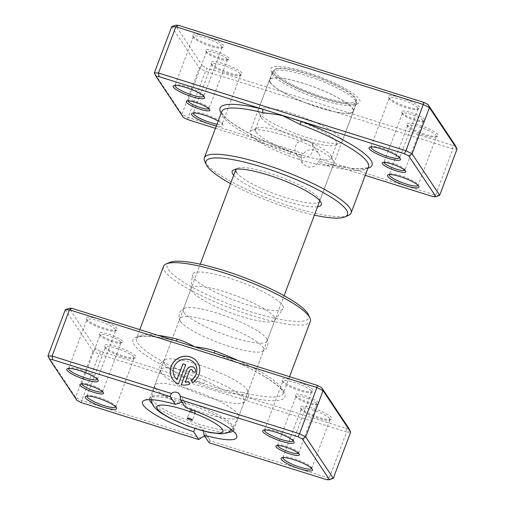 <?xml version="1.0" encoding="UTF-8"?>
<svg xmlns="http://www.w3.org/2000/svg" width="505" height="505" viewBox="0 0 505 505"><rect width="100%" height="100%" fill="white"/><g stroke="black" fill="none" stroke-linecap="round" stroke-linejoin="round"><path stroke-width="0.38" stroke-dasharray="2.52 1.89" d="M404.84 170.248A11.198 2.235 -159.4 0 0 404.959 170.071A11.198 2.235 -159.4 0 0 404.896 169.566A11.198 2.235 -159.4 0 0 404.789 169.371A11.198 2.235 -159.4 0 0 394.916 163.917A11.198 2.235 -159.4 0 0 384.374 161.852A11.198 2.235 -159.4 0 0 383.996 162.193A11.198 2.235 -159.4 0 0 383.964 162.402M401.696 112.419A12.6 2.512 -159.4 0 0 412.8 118.555A12.6 2.512 -159.4 0 0 424.661 120.878A12.6 2.512 -159.4 0 0 424.894 119.704A12.6 2.512 -159.4 0 0 411.379 112.735A12.6 2.512 -159.4 0 0 401.57 112.198A12.6 2.512 -159.4 0 0 401.696 112.419M423.127 120.581A11.198 2.235 20.6 0 1 423.297 121.282A11.198 2.235 20.6 0 1 422.919 121.629A11.198 2.235 20.6 0 1 412.37 119.565A11.198 2.235 20.6 0 1 402.504 114.105A11.198 2.235 20.6 0 1 402.39 113.915A11.198 2.235 20.6 0 1 402.334 113.404A11.198 2.235 20.6 0 1 412.181 114.742A11.198 2.235 20.6 0 1 423.127 120.581M208.944 108.727A11.198 2.235 -159.4 0 0 209.057 108.55A11.198 2.235 -159.4 0 0 209.001 108.045A11.198 2.235 -159.4 0 0 208.887 107.849A11.198 2.235 -159.4 0 0 199.014 102.395A11.198 2.235 -159.4 0 0 188.472 100.325A11.198 2.235 -159.4 0 0 188.094 100.672A11.198 2.235 -159.4 0 0 188.068 100.88M205.8 50.891A12.6 2.512 -159.4 0 0 216.898 57.033A12.6 2.512 -159.4 0 0 228.765 59.356A12.6 2.512 -159.4 0 0 228.999 58.182A12.6 2.512 -159.4 0 0 215.477 51.207A12.6 2.512 -159.4 0 0 205.674 50.677A12.6 2.512 -159.4 0 0 205.8 50.891M227.225 59.06A11.198 2.235 20.6 0 1 227.395 59.76A11.198 2.235 20.6 0 1 227.016 60.101A11.198 2.235 20.6 0 1 216.475 58.037A11.198 2.235 20.6 0 1 206.602 52.583A11.198 2.235 20.6 0 1 206.494 52.387A11.198 2.235 20.6 0 1 206.431 51.882A11.198 2.235 20.6 0 1 216.279 53.221A11.198 2.235 20.6 0 1 227.225 59.06M215.439 128.314L290.905 151.954L290.104 154.05L301.037 156.828L301.586 155.37L303.454 153.69A9.519 8.989 146.3 0 1 314.148 150.162A9.519 8.989 146.3 0 1 318.781 153.608A9.519 8.989 146.3 0 1 320.208 158.955L319.116 160.874L365.235 175.361M301.037 156.828L302.394 163.342L307.072 166.852C311.774 167.938 315.511 166.398 318.283 162.244L327.682 165.848A78.382 15.63 -159.4 0 0 368.448 166.802L367.646 167.496L364.421 168.436L360.254 168.752C352.875 168.847 342.63 167.288 329.519 164.087L329.519 164.087A2.796 1.395 103.9 0 0 327.682 165.848M300.936 157.655L296.233 154.101L294.705 148.609L296.795 143.275L301.7 140.137L307.501 140.194L312.071 143.54L313.39 148.729L311.307 154.069L306.611 157.522L300.936 157.655M203.774 96.259A15.396 3.068 -159.4 0 0 203.786 96.228A15.396 3.068 -159.4 0 0 203.704 95.527A15.396 3.068 -159.4 0 0 203.553 95.262A15.396 3.068 -159.4 0 0 189.981 87.763A15.396 3.068 -159.4 0 0 175.487 84.922A15.396 3.068 -159.4 0 0 174.964 85.395A15.396 3.068 -159.4 0 0 174.951 85.427M218.179 121.023A16.798 3.346 20.6 0 1 222.755 124.552A16.798 3.346 20.6 0 1 222.926 124.842A16.798 3.346 20.6 0 1 216.361 125.865M216.973 124.236A15.396 3.068 -159.4 0 0 222.187 123.826A15.396 3.068 -159.4 0 0 222.105 123.132A15.396 3.068 -159.4 0 0 221.954 122.86A15.396 3.068 -159.4 0 0 208.382 115.361A15.396 3.068 -159.4 0 0 193.882 112.52A15.396 3.068 -159.4 0 0 193.364 112.994A15.396 3.068 -159.4 0 0 193.352 113.025M399.676 157.781A15.396 3.068 -159.4 0 0 399.689 157.749A15.396 3.068 -159.4 0 0 399.606 157.055A15.396 3.068 -159.4 0 0 399.455 156.79A15.396 3.068 -159.4 0 0 385.883 149.284A15.396 3.068 -159.4 0 0 371.383 146.444A15.396 3.068 -159.4 0 0 370.866 146.917A15.396 3.068 -159.4 0 0 370.853 146.949M436.427 136.565A15.396 3.068 20.6 0 1 435.903 137.032A15.396 3.068 20.6 0 1 421.41 134.197A15.396 3.068 20.6 0 1 407.838 126.692A15.396 3.068 20.6 0 1 407.68 126.427A15.396 3.068 20.6 0 1 407.598 125.726A15.396 3.068 20.6 0 1 421.138 127.569A15.396 3.068 20.6 0 1 436.187 135.599A15.396 3.068 20.6 0 1 436.427 136.565L418.09 185.354A15.396 3.068 -159.4 0 0 418.09 185.354A15.396 3.068 -159.4 0 0 418.007 184.653A15.396 3.068 -159.4 0 0 417.85 184.388A15.396 3.068 -159.4 0 0 404.284 176.883A15.396 3.068 -159.4 0 0 389.784 174.048A15.396 3.068 -159.4 0 0 389.26 174.515A15.396 3.068 -159.4 0 0 389.254 174.547M388.629 97.402A16.798 3.346 -159.4 0 0 403.438 105.589A16.798 3.346 -159.4 0 0 419.251 108.682A16.798 3.346 -159.4 0 0 419.567 107.117A16.798 3.346 -159.4 0 0 401.538 97.825A16.798 3.346 -159.4 0 0 388.465 97.111A16.798 3.346 -159.4 0 0 388.629 97.402M417.793 108.001A15.396 3.068 20.6 0 1 418.026 108.96A15.396 3.068 20.6 0 1 417.509 109.434A15.396 3.068 20.6 0 1 403.009 106.593A15.396 3.068 20.6 0 1 389.437 99.094A15.396 3.068 20.6 0 1 389.286 98.828A15.396 3.068 20.6 0 1 389.203 98.128A15.396 3.068 20.6 0 1 402.744 99.965A15.396 3.068 20.6 0 1 417.793 108.001M192.733 35.88A16.798 3.346 -159.4 0 0 207.536 44.061A16.798 3.346 -159.4 0 0 223.349 47.161A16.798 3.346 -159.4 0 0 223.664 45.595A16.798 3.346 -159.4 0 0 205.642 36.297A16.798 3.346 -159.4 0 0 192.563 35.59A16.798 3.346 -159.4 0 0 192.733 35.88M221.891 46.473A15.396 3.068 20.6 0 1 222.124 47.438A15.396 3.068 20.6 0 1 221.607 47.912A15.396 3.068 20.6 0 1 207.107 45.071A15.396 3.068 20.6 0 1 193.535 37.566A15.396 3.068 20.6 0 1 193.383 37.301A15.396 3.068 20.6 0 1 193.301 36.606A15.396 3.068 20.6 0 1 206.842 38.443A15.396 3.068 20.6 0 1 221.891 46.473M211.128 63.478A16.798 3.346 -159.4 0 0 225.937 71.666A16.798 3.346 -159.4 0 0 241.75 74.759A16.798 3.346 -159.4 0 0 242.059 73.193A16.798 3.346 -159.4 0 0 224.037 63.901A16.798 3.346 -159.4 0 0 210.964 63.188A16.798 3.346 -159.4 0 0 211.128 63.478M240.292 74.071A15.396 3.068 20.6 0 1 240.525 75.037A15.396 3.068 20.6 0 1 240.001 75.51A15.396 3.068 20.6 0 1 225.508 72.669A15.396 3.068 20.6 0 1 211.936 65.17A15.396 3.068 20.6 0 1 211.784 64.899A15.396 3.068 20.6 0 1 211.702 64.204A15.396 3.068 20.6 0 1 225.243 66.041A15.396 3.068 20.6 0 1 240.292 74.071M407.03 125.006A16.798 3.346 -159.4 0 0 421.833 133.187A16.798 3.346 -159.4 0 0 437.652 136.287A16.798 3.346 -159.4 0 0 437.961 134.721A16.798 3.346 -159.4 0 0 419.939 125.423A16.798 3.346 -159.4 0 0 406.86 124.71A16.798 3.346 -159.4 0 0 407.03 125.006M317.538 206.772A47.59 9.488 20.6 0 1 273.401 196.893A47.59 9.488 20.6 0 1 233.682 175.254M236.46 172.495A44.793 8.932 -159.4 0 0 280.243 195.852A44.793 8.932 -159.4 0 0 319.633 201.205L333.868 163.33A44.793 8.932 20.6 0 1 294.484 157.977A44.793 8.932 20.6 0 1 250.701 134.62A44.793 8.932 20.6 0 1 250.013 131.811A44.793 8.932 20.6 0 1 251.528 130.441A44.793 8.932 20.6 0 1 293.708 138.698A44.793 8.932 20.6 0 1 333.18 160.521A44.793 8.932 20.6 0 1 333.628 161.297A44.793 8.932 20.6 0 1 333.868 163.33M319.741 200.712A44.793 8.932 -159.4 0 0 319.394 199.172A44.793 8.932 -159.4 0 0 318.945 198.396A44.793 8.932 -159.4 0 0 279.467 176.573A44.793 8.932 -159.4 0 0 237.293 168.316A44.793 8.932 -159.4 0 0 236.018 169.238M348.425 215.427A78.382 15.63 20.6 0 1 274.619 200.971A78.382 15.63 20.6 0 1 205.529 162.78A78.382 15.63 20.6 0 1 204.746 161.417M271.526 71.54A47.59 9.488 -159.4 0 0 313.472 94.725A47.59 9.488 -159.4 0 0 358.285 103.5A47.59 9.488 -159.4 0 0 359.169 99.062A47.59 9.488 -159.4 0 0 308.1 72.726A47.59 9.488 -159.4 0 0 271.052 70.713A47.59 9.488 -159.4 0 0 271.526 71.54M355.621 100.817A44.793 8.932 20.6 0 1 356.309 103.626A44.793 8.932 20.6 0 1 354.794 104.996A44.793 8.932 20.6 0 1 312.62 96.739A44.793 8.932 20.6 0 1 273.142 74.917A44.793 8.932 20.6 0 1 272.694 74.14A44.793 8.932 20.6 0 1 272.454 72.108A44.793 8.932 20.6 0 1 311.844 77.461A44.793 8.932 20.6 0 1 355.621 100.817M433.012 196.647L435.556 195.176L320.208 158.955M171.7 26.689L199.298 68.093L205.478 71.243L452.928 148.956L457.063 149.044M303.454 153.69L188.1 117.463L181.926 114.313L199.298 68.093L202.631 66.016L175.456 25.25M183.328 117.375L181.926 114.313L154.328 72.909M187.696 119.603L188.1 117.463L205.478 71.243L207 68.244L202.631 66.016M439.691 195.265L435.556 195.176L452.928 148.956L452.316 145.288L207 68.244M455.239 145.345L452.316 145.288M230.539 183.618A75.586 15.068 -159.4 0 0 314.394 215.136M221.19 113.019A81.185 16.185 20.6 0 0 290.893 152.011L301.586 155.37M319.116 160.874L318.283 162.244M367.93 168.178A81.185 16.185 20.6 0 1 329.815 164.232A2.796 1.395 103.9 0 0 329.519 164.087L327.72 163.576M190.189 410.609A2.796 0.555 -159.4 0 0 192.923 412.067A2.796 0.555 -159.4 0 0 195.384 412.402A2.796 0.555 -159.4 0 0 195.347 412.225A2.796 0.555 -159.4 0 0 195.296 412.168A2.796 0.555 -159.4 0 0 192.96 410.893A2.796 0.555 -159.4 0 0 190.366 410.312A2.796 0.555 -159.4 0 0 190.145 410.432A2.796 0.555 -159.4 0 0 190.189 410.609M155.388 388.194A44.793 8.932 20.6 0 1 154.688 385.422A44.793 8.932 20.6 0 1 154.7 385.384A44.793 8.932 20.6 0 1 194.084 390.737A44.793 8.932 20.6 0 1 237.868 414.1A44.793 8.932 20.6 0 1 238.556 416.903A44.793 8.932 20.6 0 1 238.543 416.941A44.793 8.932 20.6 0 1 199.077 411.524A44.793 8.932 20.6 0 1 155.388 388.194M256.01 131.982A40.589 8.093 20.6 0 1 255.391 129.438A40.589 8.093 20.6 0 1 256.767 128.194A40.589 8.093 20.6 0 1 294.989 135.681A40.589 8.093 20.6 0 1 330.762 155.458A40.589 8.093 20.6 0 1 331.173 156.159A40.589 8.093 20.6 0 1 331.387 158.002A40.589 8.093 20.6 0 1 295.69 153.148A40.589 8.093 20.6 0 1 256.01 131.982M261.319 117.854A40.589 8.093 20.6 0 1 260.915 117.154A40.589 8.093 20.6 0 1 260.7 115.31A40.589 8.093 20.6 0 1 296.397 120.165A40.589 8.093 20.6 0 1 336.071 141.331A40.589 8.093 20.6 0 1 336.696 143.874A40.589 8.093 20.6 0 1 335.32 145.118A40.589 8.093 20.6 0 1 297.098 137.638A40.589 8.093 20.6 0 1 261.319 117.854M258.901 112.792A44.793 8.932 20.6 0 1 258.453 112.015A44.793 8.932 20.6 0 1 258.219 109.983A44.793 8.932 20.6 0 1 297.603 115.336A44.793 8.932 20.6 0 1 341.386 138.698A44.793 8.932 20.6 0 1 342.074 141.501A44.793 8.932 20.6 0 1 340.553 142.871A44.793 8.932 20.6 0 1 298.379 134.614A44.793 8.932 20.6 0 1 258.901 112.792M270.244 82.618A44.793 8.932 20.6 0 1 269.556 79.809A44.793 8.932 20.6 0 1 308.946 85.162A44.793 8.932 20.6 0 1 352.73 108.524A44.793 8.932 20.6 0 1 353.412 111.327A44.793 8.932 20.6 0 1 314.028 105.981A44.793 8.932 20.6 0 1 270.244 82.618M270.503 82.7A44.509 8.875 20.6 0 1 269.822 79.91A44.509 8.875 20.6 0 1 308.959 85.225A44.509 8.875 20.6 0 1 352.471 108.442A44.509 8.875 20.6 0 1 353.153 111.233A44.509 8.875 20.6 0 1 314.009 105.911A44.509 8.875 20.6 0 1 270.503 82.7M273.975 73.452A44.509 8.875 20.6 0 1 273.293 70.668A44.509 8.875 20.6 0 1 274.802 69.305A44.509 8.875 20.6 0 1 316.717 77.511A44.509 8.875 20.6 0 1 355.943 99.201A44.509 8.875 20.6 0 1 356.391 99.971A44.509 8.875 20.6 0 1 356.625 101.985A44.509 8.875 20.6 0 1 317.487 96.67A44.509 8.875 20.6 0 1 273.975 73.452M275.395 72.752A43.392 8.648 20.6 0 1 276.197 68.705A43.392 8.648 20.6 0 1 317.058 76.703A43.392 8.648 20.6 0 1 355.299 97.844A43.392 8.648 20.6 0 1 355.735 98.601A43.392 8.648 20.6 0 1 321.95 96.764A43.392 8.648 20.6 0 1 275.395 72.752M175.027 377.361A12.019 11.35 146.3 0 1 175.91 363.903A12.019 11.35 146.3 0 1 189.198 359.712A12.019 11.35 146.3 0 1 195.031 364.029M172.527 379.028A15.024 14.184 -33.7 0 0 172.552 379.072A15.024 14.184 -33.7 0 0 178.518 384.015L178.467 383.939M185.36 382.26L189.722 370.664A1.502 1.42 146.3 0 1 192.329 370.222M348.848 428.391L345.925 428.335L242.728 395.92A2.796 1.395 -76.1 0 1 242.526 392.404L223.267 389.809L203.805 383.699A81.185 16.185 -159.4 0 1 134.204 344.865A81.185 16.185 -159.4 0 1 175.184 340.768A2.796 1.395 103.9 0 0 175.481 340.913L175.481 340.913A2.796 1.395 103.9 0 0 175.721 340.932M282.611 305.342A48.543 9.677 20.6 0 1 283.097 308.858A48.543 9.677 20.6 0 1 239.427 302.154A48.543 9.677 20.6 0 1 193.219 277.27A48.543 9.677 20.6 0 1 192.355 274.745A48.543 9.677 20.6 0 1 233.922 279.606A48.543 9.677 20.6 0 1 282.611 305.342M274.329 317.102A44.793 8.932 20.6 0 1 275.017 319.905A44.793 8.932 20.6 0 1 274.783 320.34A44.793 8.932 20.6 0 1 234.484 314.154A44.793 8.932 20.6 0 1 191.843 291.196A44.793 8.932 20.6 0 1 191.048 288.866A44.793 8.932 20.6 0 1 191.161 288.387A44.793 8.932 20.6 0 1 230.545 293.74A44.793 8.932 20.6 0 1 274.329 317.102M295.305 395.466A12.6 2.512 -159.4 0 0 306.409 401.601A12.6 2.512 -159.4 0 0 318.276 403.924A12.6 2.512 -159.4 0 0 318.51 402.75A12.6 2.512 -159.4 0 0 304.988 395.775A12.6 2.512 -159.4 0 0 295.185 395.245A12.6 2.512 -159.4 0 0 295.305 395.466M316.736 403.628A11.198 2.235 20.6 0 1 316.906 404.328A11.198 2.235 20.6 0 1 316.528 404.675A11.198 2.235 20.6 0 1 305.986 402.605A11.198 2.235 20.6 0 1 296.113 397.151A11.198 2.235 20.6 0 1 295.999 396.955A11.198 2.235 20.6 0 1 295.943 396.45A11.198 2.235 20.6 0 1 305.79 397.788A11.198 2.235 20.6 0 1 316.736 403.628M99.409 333.938A12.6 2.512 -159.4 0 0 110.513 340.08A12.6 2.512 -159.4 0 0 122.374 342.403A12.6 2.512 -159.4 0 0 122.608 341.222A12.6 2.512 -159.4 0 0 109.086 334.253A12.6 2.512 -159.4 0 0 99.283 333.723A12.6 2.512 -159.4 0 0 99.409 333.938M120.834 342.106A11.198 2.235 20.6 0 1 121.004 342.807A11.198 2.235 20.6 0 1 120.626 343.147A11.198 2.235 20.6 0 1 110.084 341.083A11.198 2.235 20.6 0 1 100.211 335.629A11.198 2.235 20.6 0 1 100.104 335.434A11.198 2.235 20.6 0 1 100.04 334.929A11.198 2.235 20.6 0 1 109.888 336.261A11.198 2.235 20.6 0 1 120.834 342.106M298.455 453.294A11.198 2.235 -159.4 0 0 298.569 453.118A11.198 2.235 -159.4 0 0 298.505 452.613A11.198 2.235 -159.4 0 0 298.398 452.417A11.198 2.235 -159.4 0 0 288.525 446.963A11.198 2.235 -159.4 0 0 277.984 444.899A11.198 2.235 -159.4 0 0 277.605 445.24A11.198 2.235 -159.4 0 0 277.573 445.448M102.553 391.766A11.198 2.235 -159.4 0 0 102.666 391.596A11.198 2.235 -159.4 0 0 102.61 391.085A11.198 2.235 -159.4 0 0 102.496 390.895A11.198 2.235 -159.4 0 0 92.63 385.435A11.198 2.235 -159.4 0 0 82.081 383.371A11.198 2.235 -159.4 0 0 81.703 383.718A11.198 2.235 -159.4 0 0 81.677 383.92M282.245 380.448A16.798 3.346 -159.4 0 0 297.047 388.635A16.798 3.346 -159.4 0 0 312.86 391.728A16.798 3.346 -159.4 0 0 313.176 390.163A16.798 3.346 -159.4 0 0 295.154 380.871A16.798 3.346 -159.4 0 0 282.074 380.158A16.798 3.346 -159.4 0 0 282.245 380.448M311.402 391.04A15.396 3.068 20.6 0 1 311.635 392.006A15.396 3.068 20.6 0 1 311.118 392.48A15.396 3.068 20.6 0 1 296.618 389.639A15.396 3.068 20.6 0 1 283.046 382.14A15.396 3.068 20.6 0 1 282.895 381.868A15.396 3.068 20.6 0 1 282.813 381.174A15.396 3.068 20.6 0 1 296.353 383.011A15.396 3.068 20.6 0 1 311.402 391.04M300.639 408.046A16.798 3.346 -159.4 0 0 315.442 416.234A16.798 3.346 -159.4 0 0 331.261 419.327A16.798 3.346 -159.4 0 0 331.57 417.761A16.798 3.346 -159.4 0 0 313.548 408.469A16.798 3.346 -159.4 0 0 300.475 407.756A16.798 3.346 -159.4 0 0 300.639 408.046M329.803 418.645A15.396 3.068 20.6 0 1 330.036 419.605A15.396 3.068 20.6 0 1 329.512 420.078A15.396 3.068 20.6 0 1 315.019 417.237A15.396 3.068 20.6 0 1 301.447 409.738A15.396 3.068 20.6 0 1 301.296 409.473A15.396 3.068 20.6 0 1 301.214 408.772A15.396 3.068 20.6 0 1 314.748 410.609A15.396 3.068 20.6 0 1 329.803 418.645M86.342 318.926A16.798 3.346 -159.4 0 0 101.145 327.107A16.798 3.346 -159.4 0 0 116.964 330.207A16.798 3.346 -159.4 0 0 117.274 328.641A16.798 3.346 -159.4 0 0 99.251 319.343A16.798 3.346 -159.4 0 0 86.172 318.636A16.798 3.346 -159.4 0 0 86.342 318.926M115.5 329.519A15.396 3.068 20.6 0 1 115.74 330.485A15.396 3.068 20.6 0 1 115.216 330.952A15.396 3.068 20.6 0 1 100.716 328.117A15.396 3.068 20.6 0 1 87.15 320.612A15.396 3.068 20.6 0 1 86.993 320.347A15.396 3.068 20.6 0 1 86.91 319.646A15.396 3.068 20.6 0 1 100.451 321.489A15.396 3.068 20.6 0 1 115.5 329.519M104.743 346.525A16.798 3.346 -159.4 0 0 119.546 354.706A16.798 3.346 -159.4 0 0 135.359 357.805A16.798 3.346 -159.4 0 0 135.675 356.24A16.798 3.346 -159.4 0 0 117.646 346.941A16.798 3.346 -159.4 0 0 104.573 346.234A16.798 3.346 -159.4 0 0 104.743 346.525M133.901 357.117A15.396 3.068 20.6 0 1 134.134 358.083A15.396 3.068 20.6 0 1 133.617 358.556A15.396 3.068 20.6 0 1 119.117 355.716A15.396 3.068 20.6 0 1 105.545 348.21A15.396 3.068 20.6 0 1 105.394 347.945A15.396 3.068 20.6 0 1 105.311 347.251A15.396 3.068 20.6 0 1 118.852 349.088A15.396 3.068 20.6 0 1 133.901 357.117M97.389 379.305A15.396 3.068 -159.4 0 0 97.402 379.274A15.396 3.068 -159.4 0 0 97.32 378.573A15.396 3.068 -159.4 0 0 97.162 378.308A15.396 3.068 -159.4 0 0 83.59 370.803A15.396 3.068 -159.4 0 0 69.097 367.968A15.396 3.068 -159.4 0 0 68.573 368.435A15.396 3.068 -159.4 0 0 68.566 368.467M293.285 440.827A15.396 3.068 -159.4 0 0 293.298 440.796A15.396 3.068 -159.4 0 0 293.216 440.101A15.396 3.068 -159.4 0 0 293.064 439.83A15.396 3.068 -159.4 0 0 279.492 432.33A15.396 3.068 -159.4 0 0 264.999 429.49A15.396 3.068 -159.4 0 0 264.475 429.963A15.396 3.068 -159.4 0 0 264.462 429.995M311.686 468.425A15.396 3.068 -159.4 0 0 311.699 468.394A15.396 3.068 -159.4 0 0 311.617 467.699A15.396 3.068 -159.4 0 0 311.465 467.434A15.396 3.068 -159.4 0 0 297.893 459.929A15.396 3.068 -159.4 0 0 283.393 457.088A15.396 3.068 -159.4 0 0 282.876 457.562A15.396 3.068 -159.4 0 0 282.863 457.593M115.784 406.904A15.396 3.068 -159.4 0 0 115.796 406.872A15.396 3.068 -159.4 0 0 115.714 406.172A15.396 3.068 -159.4 0 0 115.563 405.906A15.396 3.068 -159.4 0 0 101.991 398.407A15.396 3.068 -159.4 0 0 87.491 395.566A15.396 3.068 -159.4 0 0 86.974 396.04A15.396 3.068 -159.4 0 0 86.961 396.072M161.202 372.722A44.793 8.932 -159.4 0 0 199.993 394.298A44.793 8.932 -159.4 0 0 242.457 402.958A44.793 8.932 -159.4 0 0 244.369 401.437A44.793 8.932 -159.4 0 0 243.681 398.628A44.793 8.932 -159.4 0 0 199.904 375.272A44.793 8.932 -159.4 0 0 160.514 369.919A44.793 8.932 -159.4 0 0 160.95 372.324A44.793 8.932 -159.4 0 0 161.202 372.722M164.58 363.739A44.793 8.932 -159.4 0 0 208.363 387.095A44.793 8.932 -159.4 0 0 247.747 392.448A44.793 8.932 -159.4 0 0 247.311 390.043A44.793 8.932 -159.4 0 0 247.065 389.639A44.793 8.932 -159.4 0 0 208.268 368.069A44.793 8.932 -159.4 0 0 165.81 359.409A44.793 8.932 -159.4 0 0 163.891 360.93A44.793 8.932 -159.4 0 0 164.58 363.739M180.506 321.369A44.793 8.932 -159.4 0 0 219.296 342.939A44.793 8.932 -159.4 0 0 261.76 351.6A44.793 8.932 -159.4 0 0 263.673 350.079A44.793 8.932 -159.4 0 0 262.991 347.27A44.793 8.932 -159.4 0 0 219.208 323.913A44.793 8.932 -159.4 0 0 179.818 318.56A44.793 8.932 -159.4 0 0 180.253 320.965A44.793 8.932 -159.4 0 0 180.506 321.369M183.883 312.38A44.793 8.932 -159.4 0 0 227.667 335.743A44.793 8.932 -159.4 0 0 267.05 341.09A44.793 8.932 -159.4 0 0 266.615 338.685A44.793 8.932 -159.4 0 0 266.369 338.287A44.793 8.932 -159.4 0 0 227.572 316.711A44.793 8.932 -159.4 0 0 185.114 308.05A44.793 8.932 -159.4 0 0 183.195 309.571A44.793 8.932 -159.4 0 0 183.883 312.38M308.265 314.476A75.586 15.068 20.6 0 1 249.419 311.282A75.586 15.068 20.6 0 1 168.316 269.449A75.586 15.068 20.6 0 1 169.718 262.398M163.576 266.299A78.382 15.63 -159.4 0 0 164.775 271.21A78.382 15.63 -159.4 0 0 241.396 312.09A78.382 15.63 -159.4 0 0 310.322 321.458M233.051 431.017A44.793 8.932 -159.4 0 0 233.512 430.323A44.793 8.932 -159.4 0 0 233.272 428.297A44.793 8.932 -159.4 0 0 232.824 427.52A44.793 8.932 -159.4 0 0 183.41 402.296L185.947 404.05L185.67 407.604M152.093 403.659A44.793 8.932 -159.4 0 0 199.759 426.832A44.793 8.932 -159.4 0 0 228.481 432.368M181.933 402.005L183.41 402.296A44.793 8.932 -159.4 0 0 151.172 397.435A44.793 8.932 -159.4 0 0 149.657 398.805A44.793 8.932 -159.4 0 0 149.543 399.632M214.107 352.989L214.114 352.989A81.185 16.185 -159.4 0 1 283.709 391.823A81.185 16.185 -159.4 0 1 242.728 395.92L223.267 389.809L204.948 380.6L203.805 383.699L100.609 351.291L96.24 349.056L69.065 308.296M333.3 478.311L329.165 478.222L209.903 440.77L209.12 442.784M65.309 309.735L92.907 351.133L99.087 354.289L346.537 432.002L329.165 478.222L326.621 479.687M345.925 428.335L346.537 432.002L350.672 432.091M204.961 436.554A5.599 5.29 146.3 0 1 209.903 440.77M200.977 437.961L81.715 400.509L75.535 397.359L47.937 355.956M100.609 351.291L99.087 354.289L81.715 400.509L81.305 402.643M96.24 349.056L92.907 351.133L75.535 397.359L76.937 400.415M203.603 431.093L202.675 429.143L199.759 426.832L194.917 428.524M192.487 371.528L195.201 372.324M195.252 372.4A4.507 4.255 -33.7 0 0 194.829 368.555M181.282 384.879A15.024 14.184 -33.7 0 0 189.798 384.153L189.747 384.078M189.798 384.153L188.516 381.502M192.487 382.822A15.024 14.184 -33.7 0 0 197.556 362.401A15.024 14.184 -33.7 0 0 197.531 362.363M178.518 384.015L185.689 364.711M292.988 152.668L290.905 151.954C258.901 140.308 229.238 123.308 223.753 115.632C220.111 110.557 222.282 112.243 221.708 111.643A78.382 15.63 -159.4 0 0 222.901 116.56A78.382 15.63 -159.4 0 0 290.104 154.05M152.163 400.149A43.556 8.686 20.6 0 1 151.412 397.713A43.556 8.686 20.6 0 1 189.072 402.371A43.556 8.686 20.6 0 1 232.376 425.336A43.556 8.686 20.6 0 1 232.906 428.347A43.556 8.686 20.6 0 1 194.015 422.609A43.556 8.686 20.6 0 1 152.163 400.149M204.948 380.6A78.382 15.63 20.6 0 1 137.751 343.11A78.382 15.63 20.6 0 1 136.552 338.198A78.382 15.63 20.6 0 1 157.869 335.326M238.196 360.557A78.382 15.63 20.6 0 1 282.099 388.44A78.382 15.63 20.6 0 1 283.292 393.357A78.382 15.63 20.6 0 1 242.526 392.404M404.896 169.566L405.717 171.277M422.919 121.629L424.661 120.878M423.297 121.282L404.959 170.071M209.001 108.045L209.815 109.755M227.016 60.101L228.765 59.356M227.395 59.76L209.057 108.55M296.233 154.101L302.394 163.342M203.704 95.527L204.525 97.244M222.105 123.132L222.926 124.842M399.606 157.055L400.427 158.766M418.007 184.653L418.828 186.364M417.509 109.434L419.251 108.682M221.607 47.912L223.349 47.161M240.001 75.51L241.75 74.759M435.903 137.032L437.652 136.287M319.394 199.172L321.035 202.6M354.794 104.996L358.285 103.5M222.124 47.438L203.786 96.228M240.525 75.037L222.187 123.826M418.026 108.96L399.689 157.749M356.309 103.626L319.633 201.205M272.454 72.108L250.013 131.811M407.598 125.726L389.26 174.515M389.203 98.128L370.866 146.917M211.702 64.204L193.364 112.994M193.301 36.606L174.964 85.395M272.694 74.14L271.052 70.713M237.293 168.316L233.802 169.813M407.68 126.427L406.86 124.71M211.784 64.899L210.964 63.188M193.383 37.301L192.563 35.59M389.286 98.828L388.465 97.111M389.784 174.048L388.036 174.793M371.383 146.444L369.641 147.195M193.882 112.52L192.14 113.271M175.487 84.922L173.739 85.673M312.071 143.54L318.781 153.608M206.431 51.882L188.094 100.672M206.494 52.387L205.674 50.677M188.472 100.325L186.724 101.076M402.334 113.404L383.996 162.193M402.39 113.915L401.57 112.198M384.374 161.852L382.626 162.597M195.384 412.402L192.493 420.103M154.688 385.422L151.248 399.67M154.7 385.384L200.258 264.184M256.767 128.194L251.528 130.441M255.391 129.438L260.7 115.31M260.915 117.154L258.453 112.015M258.219 109.983L269.556 79.809M342.074 141.501L353.412 111.327M335.32 145.118L340.553 142.871M331.387 158.002L336.696 143.874M331.173 156.159L333.628 161.297M238.556 416.903L284.113 295.703M269.822 79.91L273.293 70.668M276.197 68.705L274.802 69.305M353.153 111.233L356.625 101.985M355.735 98.601L356.391 99.971M238.543 416.941L231.744 429.925M195.296 412.168L193.346 409.877L190.366 410.312M190.145 410.432L187.254 418.134M177.28 341.424L175.481 340.913C162.37 337.712 152.125 336.153 144.746 336.248L140.579 336.564L137.354 337.504L136.552 338.198L139.765 329.639M274.783 320.34L283.097 308.858M316.528 404.675L318.276 403.924M120.626 343.147L122.374 342.403M298.505 452.613L299.326 454.323M102.61 391.085L103.43 392.802M102.666 391.596L121.004 342.807M298.569 453.118L316.906 404.328M311.118 392.48L312.86 391.728M329.512 420.078L331.261 419.327M115.216 330.952L116.964 330.207M133.617 358.556L135.359 357.805M97.32 378.573L98.14 380.29M293.216 440.101L294.036 441.812M311.617 467.699L312.437 469.41M115.714 406.172L116.535 407.888M242.457 402.958C244.218 402.876 246.124 401.134 248.157 397.725C248.946 393.774 249.142 394.588 247.311 390.043M261.76 351.6C263.528 351.518 265.428 349.776 267.461 346.373C268.25 342.422 268.445 343.23 266.615 338.685M293.298 440.796L311.635 392.006M311.699 468.394L330.036 419.605M97.402 379.274L115.74 330.485M115.796 406.872L134.134 358.083M247.747 392.448L263.673 350.079M233.512 430.323L244.369 401.437M267.05 341.09L275.017 319.905M183.195 309.571L191.161 288.387M149.657 398.805L160.514 369.919M163.891 360.93L179.818 318.56M289.561 376.686L283.292 393.357C284.081 394.184 283.374 392.827 281.184 389.292C279.385 387.177 276.551 384.728 272.687 381.944C268.502 378.946 263.364 375.783 257.272 372.444C244.717 365.614 230.324 359.15 214.095 353.045L212.012 352.332M86.974 396.04L105.311 347.251M68.573 368.435L86.91 319.646M282.876 457.562L301.214 408.772M264.475 429.963L282.813 381.174M202.675 429.143L209.133 438.826M179.49 394.361L185.947 404.05M233.272 428.297L236.555 435.146M151.172 397.435L144.19 400.427M180.253 320.965C178.985 319.741 178.701 317.178 179.414 313.277C181.421 309.786 180.739 310.259 185.114 308.05M160.95 372.324C159.681 371.099 159.397 368.536 160.11 364.635C162.118 361.138 161.436 361.618 165.81 359.409M87.491 395.566L85.749 396.318M283.393 457.088L281.651 457.839M264.999 429.49L263.25 430.241M69.097 367.968L67.348 368.713M105.394 347.945L104.573 346.234M86.993 320.347L86.172 318.636M301.296 409.473L300.475 407.756M282.895 381.868L282.074 380.158M277.605 445.24L295.943 396.45M81.703 383.718L100.04 334.929M82.081 383.371L80.339 384.122M277.984 444.899L276.235 445.644M100.104 335.434L99.283 333.723M295.999 396.955L295.185 395.245M191.048 288.866L192.355 274.745"/><path stroke-width="0.76" d="M365.235 175.361L433.012 196.647L435.935 196.704L408.76 155.944L404.391 153.709L301.195 121.301L300.052 124.4L281.733 115.19L262.474 112.596A78.382 15.63 -159.4 0 0 221.708 111.643L204.329 157.869A78.382 15.63 20.6 0 1 273.255 167.231A78.382 15.63 20.6 0 1 349.877 208.111A78.382 15.63 20.6 0 1 351.076 213.022A78.382 15.63 20.6 0 1 348.425 215.427L344.934 216.923A75.586 15.068 -159.4 0 0 346.335 209.872A75.586 15.068 -159.4 0 0 265.232 168.045A75.586 15.068 -159.4 0 0 206.387 164.845A75.586 15.068 -159.4 0 0 207.145 166.158A75.586 15.068 -159.4 0 0 230.539 183.618M405.591 171.062A12.6 2.512 20.6 0 1 405.717 171.277A12.6 2.512 20.6 0 1 395.914 170.747A12.6 2.512 20.6 0 1 382.392 163.778A12.6 2.512 20.6 0 1 382.626 162.597A12.6 2.512 20.6 0 1 394.487 164.92A12.6 2.512 20.6 0 1 405.591 171.062M383.964 162.402A11.198 2.235 -159.4 0 0 384.166 162.894A11.198 2.235 -159.4 0 0 394.632 168.569A11.198 2.235 -159.4 0 0 404.84 170.248M209.695 109.535A12.6 2.512 20.6 0 1 209.815 109.755A12.6 2.512 20.6 0 1 200.012 109.225A12.6 2.512 20.6 0 1 186.49 102.25A12.6 2.512 20.6 0 1 186.724 101.076A12.6 2.512 20.6 0 1 198.591 103.399A12.6 2.512 20.6 0 1 209.695 109.535M188.068 100.88A11.198 2.235 -159.4 0 0 188.264 101.372A11.198 2.235 -159.4 0 0 198.73 107.047A11.198 2.235 -159.4 0 0 208.944 108.727M204.361 96.954A16.798 3.346 20.6 0 1 204.525 97.244A16.798 3.346 20.6 0 1 191.452 96.531A16.798 3.346 20.6 0 1 173.43 87.239A16.798 3.346 20.6 0 1 173.739 85.673A16.798 3.346 20.6 0 1 189.558 88.766A16.798 3.346 20.6 0 1 204.361 96.954M174.951 85.427A15.396 3.068 -159.4 0 0 175.197 86.355A15.396 3.068 -159.4 0 0 190.17 94.359A15.396 3.068 -159.4 0 0 203.774 96.259M216.361 125.865A16.798 3.346 20.6 0 1 191.824 114.837A16.798 3.346 20.6 0 1 192.14 113.271A16.798 3.346 20.6 0 1 218.179 121.023M193.352 113.025A15.396 3.068 -159.4 0 0 193.598 113.96A15.396 3.068 -159.4 0 0 216.973 124.236M400.257 158.475A16.798 3.346 20.6 0 1 400.427 158.766A16.798 3.346 20.6 0 1 387.354 158.059A16.798 3.346 20.6 0 1 369.325 148.76A16.798 3.346 20.6 0 1 369.641 147.195A16.798 3.346 20.6 0 1 385.454 150.294A16.798 3.346 20.6 0 1 400.257 158.475M370.853 146.949A15.396 3.068 -159.4 0 0 371.099 147.883A15.396 3.068 -159.4 0 0 386.072 155.887A15.396 3.068 -159.4 0 0 399.676 157.781M418.658 186.074A16.798 3.346 20.6 0 1 418.828 186.364A16.798 3.346 20.6 0 1 405.749 185.657A16.798 3.346 20.6 0 1 387.726 176.359A16.798 3.346 20.6 0 1 388.036 174.793A16.798 3.346 20.6 0 1 403.855 177.893A16.798 3.346 20.6 0 1 418.658 186.074M389.254 174.547A15.396 3.068 -159.4 0 0 389.5 175.481A15.396 3.068 -159.4 0 0 404.473 183.485A15.396 3.068 -159.4 0 0 418.077 185.379M233.682 175.254A47.59 9.488 20.6 0 1 232.919 174.25A47.59 9.488 20.6 0 1 233.802 169.813A47.59 9.488 20.6 0 1 278.615 178.587A47.59 9.488 20.6 0 1 320.561 201.773A47.59 9.488 20.6 0 1 321.035 202.6A47.59 9.488 20.6 0 1 317.538 206.772M284.113 295.703L319.633 201.205A44.793 8.932 -159.4 0 0 319.741 200.712M206.387 164.845L204.746 161.417A78.382 15.63 20.6 0 1 204.329 157.869M367.93 168.178A81.185 16.185 20.6 0 0 370.796 160.136A81.185 16.185 20.6 0 0 301.195 121.301L159.075 76.665L156.152 76.608L154.328 72.909L171.7 26.689L175.835 26.778L423.285 104.491L429.465 107.641L428.063 104.585L455.239 145.345L457.063 149.044L429.465 107.641L412.093 153.867L439.691 195.265L457.063 149.044M154.328 72.909L158.463 72.998L405.913 150.711L423.285 104.491L423.695 102.357L428.063 104.585M404.391 153.709L405.913 150.711L412.093 153.867L408.76 155.944M159.075 76.665L158.463 72.998L175.835 26.778L178.379 25.313L423.695 102.357M156.152 76.608L183.328 117.375L187.696 119.603L215.439 128.314M171.7 26.689L175.456 25.25L178.379 25.313M314.394 215.136A75.586 15.068 -159.4 0 0 344.934 216.923M236.018 169.238A44.793 8.932 -159.4 0 0 235.778 169.686A44.793 8.932 -159.4 0 0 236.46 172.495M439.691 195.265L435.935 196.704M221.19 113.019A81.185 16.185 20.6 0 1 262.272 109.08A2.796 1.395 -76.1 0 1 262.474 112.596M187.292 418.31A2.796 0.555 -159.4 0 0 190.031 419.769A2.796 0.555 -159.4 0 0 192.493 420.103A2.796 0.555 -159.4 0 0 192.449 419.933A2.796 0.555 -159.4 0 0 189.71 418.468A2.796 0.555 -159.4 0 0 187.254 418.134A2.796 0.555 -159.4 0 0 187.292 418.31M195.031 364.029A12.019 11.35 146.3 0 1 195.056 364.067A12.019 11.35 146.3 0 1 191.256 380.24L191.206 380.164A12.019 11.35 -33.7 0 0 195.006 363.991A12.019 11.35 -33.7 0 0 189.148 359.636A12.019 11.35 -33.7 0 0 175.841 363.84A12.019 11.35 -33.7 0 0 175.001 377.323A12.019 11.35 -33.7 0 0 177.009 379.577L182.924 363.846L185.689 364.711L178.467 383.939A15.024 14.184 146.3 0 1 172.502 378.99A15.024 14.184 146.3 0 1 173.55 362.135A15.024 14.184 146.3 0 1 190.183 356.877A15.024 14.184 146.3 0 1 197.505 362.325A15.024 14.184 146.3 0 1 192.437 382.746L191.206 380.164M197.531 362.363A15.024 14.184 -33.7 0 0 190.233 356.953A15.024 14.184 -33.7 0 0 173.619 362.199A15.024 14.184 -33.7 0 0 172.527 379.028M186.907 369.717A4.507 4.255 146.3 0 1 194.804 368.517A4.507 4.255 146.3 0 1 195.201 372.324L192.437 371.453A1.502 1.42 -33.7 0 0 191.572 369.641A1.502 1.42 -33.7 0 0 189.672 370.582L185.31 382.184A12.019 11.35 -33.7 0 0 188.516 381.502L189.747 384.078A15.024 14.184 146.3 0 1 181.232 384.804L186.907 369.717L181.308 384.823M194.829 368.555A4.507 4.255 -33.7 0 0 186.957 369.793M192.329 370.222A1.502 1.42 146.3 0 1 192.506 371.478M175.721 340.932A2.796 1.395 103.9 0 0 177.318 339.152C183.081 340.907 188.864 343.482 194.646 346.878C201.495 347.446 208.243 348.803 214.896 350.95A78.382 15.63 20.6 0 1 238.196 360.557M299.2 454.109A12.6 2.512 20.6 0 1 299.326 454.323A12.6 2.512 20.6 0 1 289.523 453.793A12.6 2.512 20.6 0 1 276.001 446.818A12.6 2.512 20.6 0 1 276.235 445.644A12.6 2.512 20.6 0 1 288.102 447.967A12.6 2.512 20.6 0 1 299.2 454.109M277.573 445.448A11.198 2.235 -159.4 0 0 277.775 445.94A11.198 2.235 -159.4 0 0 288.241 451.615A11.198 2.235 -159.4 0 0 298.455 453.294M103.304 392.581A12.6 2.512 20.6 0 1 103.43 392.802A12.6 2.512 20.6 0 1 93.621 392.265A12.6 2.512 20.6 0 1 80.106 385.296A12.6 2.512 20.6 0 1 80.339 384.122A12.6 2.512 20.6 0 1 92.2 386.445A12.6 2.512 20.6 0 1 103.304 392.581M81.677 383.92A11.198 2.235 -159.4 0 0 81.873 384.419A11.198 2.235 -159.4 0 0 92.339 390.087A11.198 2.235 -159.4 0 0 102.553 391.766M97.97 379.994A16.798 3.346 20.6 0 1 98.14 380.29A16.798 3.346 20.6 0 1 85.061 379.577A16.798 3.346 20.6 0 1 67.039 370.279A16.798 3.346 20.6 0 1 67.348 368.713A16.798 3.346 20.6 0 1 83.167 371.813A16.798 3.346 20.6 0 1 97.97 379.994M68.566 368.467A15.396 3.068 -159.4 0 0 68.813 369.401A15.396 3.068 -159.4 0 0 83.786 377.405A15.396 3.068 -159.4 0 0 97.389 379.305M293.872 441.522A16.798 3.346 20.6 0 1 294.036 441.812A16.798 3.346 20.6 0 1 280.963 441.099A16.798 3.346 20.6 0 1 262.941 431.807A16.798 3.346 20.6 0 1 263.25 430.241A16.798 3.346 20.6 0 1 279.063 433.334A16.798 3.346 20.6 0 1 293.872 441.522M264.462 429.995A15.396 3.068 -159.4 0 0 264.708 430.929A15.396 3.068 -159.4 0 0 279.682 438.927A15.396 3.068 -159.4 0 0 293.285 440.827M312.267 469.12A16.798 3.346 20.6 0 1 312.437 469.41A16.798 3.346 20.6 0 1 299.358 468.703A16.798 3.346 20.6 0 1 281.335 459.405A16.798 3.346 20.6 0 1 281.651 457.839A16.798 3.346 20.6 0 1 297.464 460.939A16.798 3.346 20.6 0 1 312.267 469.12M282.863 457.593A15.396 3.068 -159.4 0 0 283.109 458.527A15.396 3.068 -159.4 0 0 298.083 466.532A15.396 3.068 -159.4 0 0 311.686 468.425M116.371 407.598A16.798 3.346 20.6 0 1 116.535 407.888A16.798 3.346 20.6 0 1 103.462 407.175A16.798 3.346 20.6 0 1 85.433 397.883A16.798 3.346 20.6 0 1 85.749 396.318A16.798 3.346 20.6 0 1 101.562 399.411A16.798 3.346 20.6 0 1 116.371 407.598M86.961 396.072A15.396 3.068 -159.4 0 0 87.207 396.999A15.396 3.068 -159.4 0 0 102.18 405.004A15.396 3.068 -159.4 0 0 115.784 406.904M166.227 263.9L169.718 262.398A75.586 15.068 20.6 0 1 240.891 276.336A75.586 15.068 20.6 0 1 307.507 313.163A75.586 15.068 20.6 0 1 308.265 314.476L309.906 317.904A78.382 15.63 -159.4 0 0 309.123 316.54A78.382 15.63 -159.4 0 0 240.033 278.35A78.382 15.63 -159.4 0 0 166.227 263.9A78.382 15.63 -159.4 0 0 163.576 266.299L139.765 329.639M185.67 407.604A50.393 10.043 20.6 0 1 236.05 434.275A50.393 10.043 20.6 0 1 236.555 435.146A50.393 10.043 20.6 0 1 203.951 435.032L209.12 442.784L326.621 479.687L329.544 479.75L302.369 438.984L298 436.756L180.5 399.853L185.67 407.604M149.543 399.632A44.793 8.932 -159.4 0 0 150.338 401.614A44.793 8.932 -159.4 0 0 152.093 403.659M228.481 432.368A44.793 8.932 -159.4 0 0 233.051 431.017M71.988 308.353L69.444 309.824L65.309 309.735L69.065 308.296L71.988 308.353L317.304 385.397L321.672 387.625L323.074 390.687L316.9 387.537L69.444 309.824L52.072 356.044L171.334 393.496A5.599 5.29 146.3 0 1 180.26 396.305L299.522 433.757L305.702 436.907L333.3 478.311L350.672 432.091L323.074 390.687L305.702 436.907L302.369 438.984M317.304 385.397L316.9 387.537L299.522 433.757L298 436.756M198.806 439.546L193.642 431.794A50.393 10.043 20.6 0 1 144.19 400.427A50.393 10.043 20.6 0 1 175.355 404.366L170.191 396.614L52.684 359.712L49.761 359.655L76.937 400.415L81.305 402.643L198.806 439.546L200.977 437.961A5.599 5.29 146.3 0 1 204.961 436.554M65.309 309.735L47.937 355.956L52.072 356.044L52.684 359.712M321.672 387.625L348.848 428.391L350.672 432.091M289.561 376.686L310.322 321.458A78.382 15.63 -159.4 0 0 309.906 317.904M194.917 428.524L193.642 431.794M203.951 435.032L203.603 431.093M171.334 393.496L170.191 396.614M180.5 399.853L180.26 396.305M175.355 404.366L181.933 402.005M329.544 479.75L333.3 478.311M47.937 355.956L49.761 359.655M214.114 352.989L214.896 350.95M188.554 381.578A12.019 11.35 146.3 0 1 185.36 382.26L185.31 382.184M191.256 380.24L192.449 382.74M185.67 364.768L182.924 363.846M182.974 363.922L177.009 379.577M177.066 379.653A12.019 11.35 146.3 0 1 175.052 377.405A12.019 11.35 146.3 0 1 175.027 377.361M351.076 213.022L368.448 166.802A78.382 15.63 -159.4 0 0 367.249 161.89A78.382 15.63 -159.4 0 0 300.052 124.4M222.358 429.326A35.287 7.032 -159.4 0 0 183.429 409.46A35.287 7.032 -159.4 0 0 157.383 408.917A35.287 7.032 -159.4 0 0 196.312 428.783A35.287 7.032 -159.4 0 0 222.358 429.326M157.869 335.326A78.382 15.63 20.6 0 1 177.318 339.152M151.248 399.67L151.431 401.469L153.293 405.875L156.272 409.29L161.095 413.046L169.611 418.039L187.456 425.911L200.876 430.348L210.326 432.652L221.556 433.858L227.288 432.88L231.744 429.925M200.258 264.184L235.778 169.686"/></g></svg>

